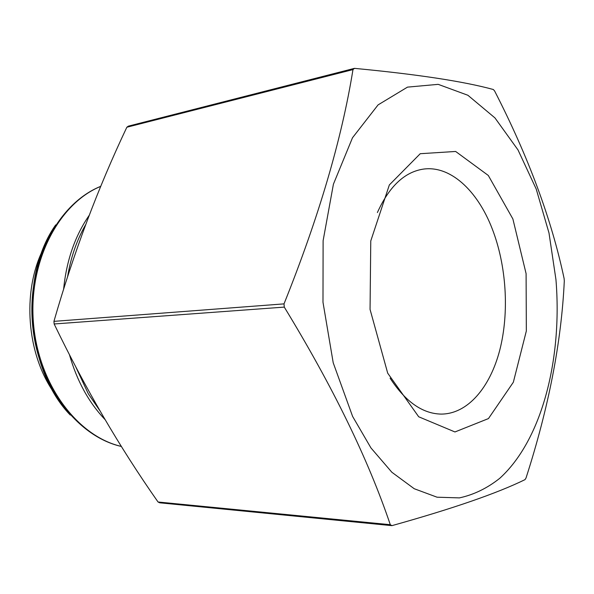 <?xml version="1.0" encoding="UTF-8"?>
<svg xmlns="http://www.w3.org/2000/svg" width="594" height="594" viewBox="0 0 594 594"><rect width="100%" height="100%" fill="white"/><g stroke="black" fill="none" stroke-linecap="round" stroke-linejoin="round"><path stroke-width="0.89" d="M354.455 68.355L128.371 126.143L126.841 127.242C97.847 188.372 73.545 253.081 53.935 321.361L54.151 323.975L284.281 307.105L284.014 303.876C318.792 217.204 341.78 139.107 352.977 69.595L354.455 68.355C417.404 74.347 463.699 81.4 493.339 89.508L494.594 90.941C528.437 156.875 551.603 219.409 564.114 278.556L564.3 280.895C561.449 341.921 548.693 407.618 526.024 477.992L525.014 479.633C497.208 493.272 452.851 508.605 391.943 525.645L390.295 524.702C368.176 459.184 332.833 386.649 284.281 307.105M54.151 323.975C84.92 387.785 119.557 447.126 158.056 502.004L390.295 524.702M53.935 321.361L284.014 303.876M126.841 127.242L352.977 69.595M158.056 502.004L159.741 502.806L391.943 525.645M555.947 279.581L548.997 232.989L536.226 189.055L518.013 149.94L494.951 117.909L467.916 95.278L438.186 84.348L407.499 87.125L378.074 104.893L352.494 137.771L333.412 184.192L323.106 240.726L322.988 302.264L333.212 362.786L352.606 416.416L370.946 447.921L391.847 472.245L414.226 488.728L437.058 497.2L459.414 497.891C473.834 494.743 487.273 488.216 499.74 478.319C542.166 439.85 562.459 358.605 555.947 279.581M512.874 218.941L526.098 273.656L526.336 330.992L513.35 382.217L488.454 418.584L454.952 431.957L418.711 416.78L387.704 373.173L370.055 309.407L370.767 240.941L389.345 184.942L420.24 153.705L455.65 151.463L488.298 175.46L512.874 218.941M390.095 378.185C405.427 401.67 422.393 413.639 440.986 414.092C467.53 414.189 490.05 387.607 499.784 350.059C509.437 312.333 506.489 265.6 492.196 228.757C477.368 190.206 449.658 164.531 422.208 169.297C403.898 172.579 388.959 186.999 377.39 212.548M75.869 367.122L88.306 393.792L99.636 410.343M85.64 224.703C76.856 239.976 70.835 257.291 67.59 276.656M105.012 419.542C88.796 402.517 76.945 380.932 69.468 354.767M63.61 289.167C66.506 260.447 75.022 235.863 89.159 215.399M100.757 186.368C59.088 203.222 28.401 261.026 33.427 322.72C38.209 384.429 77.606 436.501 121.369 446.421M70.27 415.05C26.336 369.765 19.171 276.366 55.68 224.903M42.374 250.802C22.156 292.894 26.864 353.319 53.341 391.743M100.78 186.316C58.249 203.341 27.398 261.263 32.403 322.78C37.17 384.325 76.752 436.501 121.399 446.465"/></g></svg>
